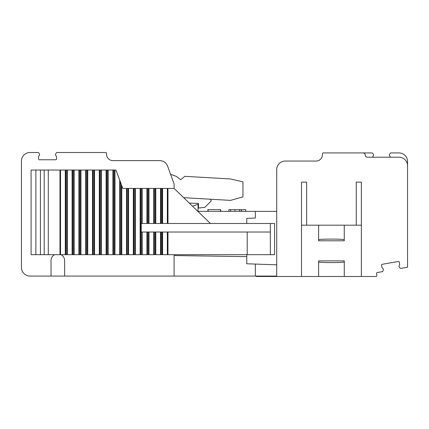 <?xml version="1.0" encoding="UTF-8"?>
<svg xmlns="http://www.w3.org/2000/svg" width="429" height="429" viewBox="0 0 429 429"><rect width="100%" height="100%" fill="white"/><g stroke="black" fill="none" stroke-linecap="round" stroke-linejoin="round"><path stroke-width="0.64" d="M246.782 254.692L246.782 256.639L174.094 255.545L174.094 276.072L30.003 276.072A8.553 8.553 0 0 1 21.45 267.519L21.45 161.052A8.553 8.553 0 0 1 30.003 152.504L38.036 152.504A0.853 0.853 0 0 1 38.776 152.928L39.506 154.193A0.853 0.853 0 0 1 39.489 155.078L38.551 156.547L38.551 158.918A0.853 0.853 0 0 0 39.409 159.77L55.657 159.77A0.853 0.853 0 0 0 56.51 158.918L56.51 156.547L55.577 155.078A0.853 0.853 0 0 1 55.555 154.193L56.285 152.928A0.853 0.853 0 0 1 57.025 152.504L105.684 152.504A0.853 0.853 0 0 1 106.537 153.357L106.537 154.209A6.414 6.414 0 0 0 112.95 160.623L159.626 160.623A8.553 8.553 0 0 1 167.659 166.254L174.094 183.934L174.094 188.417L210.403 223.477M183.682 197.678L230.534 200.386L242.943 196.906L242.943 181.816L230.378 178.963L184.792 176.324L180.679 179.746L176.228 176.324L170.592 174.308M210.494 199.228L211.293 200.933L204.88 207.298L198.466 208.086L198.466 203.384L189.345 203.142M198.037 211.358L198.037 204.236L192.519 206.21M197.849 211.358L255.325 211.358L255.335 218.071L246.782 218.366L246.782 223.477M174.094 255.545L174.094 254.692M270.345 254.692L270.345 232.03L141.254 232.03L141.254 223.477L274.576 223.477L274.576 254.692L247.211 254.692L247.211 232.03M270.345 232.03L270.345 223.477M114.956 170.034L114.956 254.692L114.446 254.692L114.446 170.034L115.943 170.034L122.785 188.417L174.094 188.417M167.98 188.417L167.98 223.477M162.028 188.417L162.028 223.477M161.175 188.417L161.175 223.477M142.171 232.03L142.171 254.692L140.712 254.692L140.712 188.417M114.956 254.692L140.712 254.692M114.446 254.692L113.497 254.692L113.497 170.034L114.446 170.034M66.822 254.692L66.822 170.034L60.527 170.034L60.527 254.692L113.497 254.692M107.641 254.692L107.641 170.034L113.497 170.034M107.641 170.034L106.108 170.034L106.108 254.692M100.842 254.692L100.842 170.034L106.108 170.034M100.842 170.034L99.303 170.034L99.303 254.692M94.037 254.692L94.037 170.034L99.303 170.034M94.037 170.034L92.498 170.034L92.498 254.692M87.232 254.692L87.232 170.034L92.498 170.034M87.232 170.034L85.693 170.034L85.693 254.692M80.427 254.692L80.427 170.034L85.693 170.034M80.427 170.034L78.893 170.034L78.893 254.692M73.627 254.692L73.627 170.034L78.893 170.034M73.627 170.034L72.088 170.034L72.088 254.692M66.822 170.034L72.088 170.034M60.527 170.034L59.969 170.034L59.969 254.692L60.527 254.692M59.969 170.034L48.295 170.034L48.295 254.692L59.969 254.692M40.423 170.034L40.423 254.692L35.87 254.692L35.87 170.034L48.295 170.034M48.295 254.692L40.423 254.692M35.87 170.034L31.086 170.034L31.086 254.692L35.87 254.692M142.171 254.692L147.517 254.692L147.517 232.03M148.976 232.03L148.976 254.692L147.517 254.692M148.976 254.692L154.317 254.692L154.317 232.03M155.781 232.03L155.781 254.692L154.317 254.692M155.781 254.692L161.175 254.692L161.175 232.03M162.028 232.03L162.028 254.692L161.175 254.692M162.028 254.692L167.98 254.692L167.98 232.03M247.211 254.692L167.98 254.692M174.094 276.072L255.335 276.072L255.335 264.076L246.782 263.776L246.782 256.639M255.335 264.076L276.71 264.822M255.325 211.358L276.71 211.358M220.699 209.647L207.872 209.647L207.872 211.358M220.533 209.647L220.533 211.358M318.613 225.187L318.613 240.798L344.267 240.798L344.267 225.187L306.644 225.187L306.644 182.137L301.512 182.137L301.512 276.496L256.188 276.496L256.188 276.072M208.076 209.647L208.076 211.358M220.495 209.647L220.495 211.358M241.291 211.358L241.291 209.647L245.72 209.647L245.72 211.358M241.457 209.647L241.457 211.358M228.909 209.647L228.888 211.358L228.909 209.647M241.291 209.647L239.543 209.647L239.543 211.358M239.543 209.647L234.958 209.647L234.958 211.358M234.958 209.647L229.343 209.647M230.609 209.647L230.609 211.358M382.164 267.76A0.853 0.853 0 0 1 381.955 267.337A0.853 0.853 0 0 0 382.164 267.76L383.188 268.897A0.847 0.847 0 0 1 383.354 269.755L382.679 271.6L377.23 272.56A0.853 0.853 0 0 0 376.539 273.552L376.882 275.493A0.853 0.853 0 0 1 376.04 276.496L361.374 276.496L361.374 225.187L344.267 225.187M301.512 276.496L361.374 276.496M318.613 239.736C319.391 239.339 323.664 239.125 331.44 239.087C339.216 239.125 343.495 239.339 344.267 239.736M344.267 261.953C343.495 262.344 339.216 262.564 331.44 262.602C323.664 262.564 319.391 262.344 318.613 261.953M318.613 276.496L318.613 260.891L344.267 260.891L344.267 276.496M361.374 225.187L361.374 182.137L356.242 182.137L356.242 225.187M306.644 225.187L301.512 225.187M390.449 157.207L389.505 155.496A0.853 0.853 0 0 1 389.494 154.622L390.224 153.357A0.853 0.853 0 0 1 390.964 152.928L398.997 152.928A8.553 8.553 0 0 1 407.55 161.481L407.55 267.213L400.901 268.388A0.853 0.853 0 0 1 400.101 268.093L399.158 266.967A0.847 0.847 0 0 1 399.018 266.109L399.592 264.688A0.853 0.853 0 0 0 399.64 264.221L399.276 262.162A0.853 0.853 0 0 0 398.289 261.465L382.287 264.285A0.853 0.853 0 0 0 381.59 265.278L381.955 267.337M276.71 276.496L276.71 169.605A8.553 8.553 0 0 1 285.264 161.052L316.05 161.052A6.414 6.414 0 0 0 322.463 154.638L322.463 153.786A0.853 0.853 0 0 1 323.316 152.928L363.084 152.928A2.14 2.14 0 0 1 365.218 155.067A2.14 2.14 0 0 0 367.358 157.207L398.997 157.207A8.553 8.553 0 0 1 407.55 165.755M372.49 157.207L373.434 155.496A0.853 0.853 0 0 0 373.445 154.622L372.715 153.357A0.853 0.853 0 0 0 371.975 152.928L363.084 152.928M255.335 276.072L276.71 276.072M51.03 276.072L51.03 260.676A6.805 6.805 0 0 1 54.596 254.692M61.079 254.692A6.805 6.805 0 0 1 64.645 260.676L64.645 276.072M167.337 188.417L167.337 223.477M162.586 188.417L162.586 223.477M160.537 188.417L160.537 223.477M155.271 223.477L155.271 188.417M155.781 188.417L155.781 223.477M154.317 223.477L154.317 188.417M153.732 188.417L153.732 223.477M148.976 188.417L148.976 223.477M148.466 223.477L148.466 188.417M147.517 223.477L147.517 188.417M146.927 188.417L146.927 223.477M142.171 188.417L142.171 223.477M141.661 223.477L141.661 188.417M141.661 254.692L141.661 232.03M140.122 188.417L140.122 254.692M135.366 188.417L135.366 254.692M134.856 254.692L134.856 188.417M133.907 254.692L133.907 188.417M133.322 188.417L133.322 254.692M128.566 188.417L128.566 254.692M128.056 254.692L128.056 188.417M127.102 254.692L127.102 188.417M126.517 188.417L126.517 254.692M121.761 185.666L121.761 254.692M119.712 180.159L119.712 254.692M112.907 170.034L112.907 254.692M108.151 170.034L108.151 254.692M106.692 254.692L106.692 170.034M101.351 170.034L101.351 254.692M99.887 254.692L99.887 170.034M94.546 170.034L94.546 254.692M93.088 254.692L93.088 170.034M87.741 170.034L87.741 254.692M86.283 254.692L86.283 170.034M80.936 170.034L80.936 254.692M79.478 254.692L79.478 170.034M74.137 170.034L74.137 254.692M72.673 254.692L72.673 170.034M67.332 170.034L67.332 254.692M65.873 254.692L65.873 170.034M65.283 170.034L65.283 254.692M44.203 170.034L44.203 254.692M120.302 254.692L120.302 181.74M121.251 254.692L121.251 184.293M146.927 232.03L146.927 254.692M148.466 254.692L148.466 232.03M153.732 232.03L153.732 254.692M155.271 254.692L155.271 232.03M160.537 232.03L160.537 254.692M162.586 232.03L162.586 254.692M167.337 232.03L167.337 254.692M207.861 209.647L207.861 211.358M220.715 211.358L220.715 209.647M241.27 211.358L241.27 209.647"/></g></svg>

